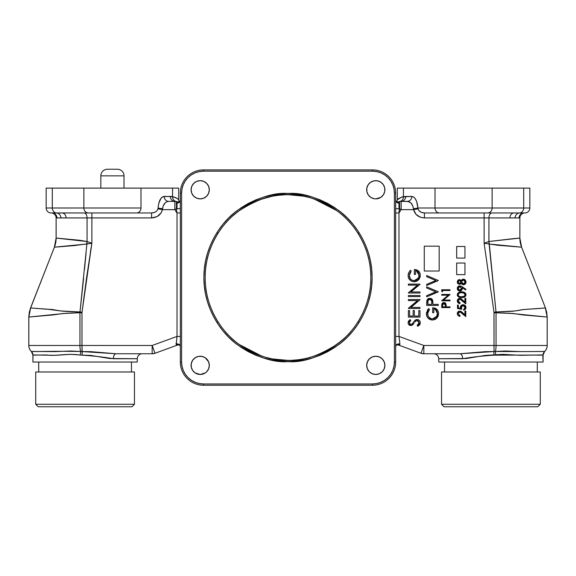 <?xml version="1.0" encoding="UTF-8"?>
<svg xmlns="http://www.w3.org/2000/svg" width="576" height="576" viewBox="0 0 576 576"><rect width="100%" height="100%" fill="white"/><g stroke="black" fill="none" stroke-linecap="round" stroke-linejoin="round"><path stroke-width="0.86" d="M176.4 205.538L176.4 203.04A3.312 2.693 180 0 0 177.026 203.09L177.026 208.757A3.312 0.367 0 0 1 176.4 208.75L174.838 209.657L177.026 212.969L176.4 208.75L176.53 202.334L177.336 201.91L178.762 202.363L174.838 201.37L174.838 209.657L176.4 208.75A3.312 0.367 180 0 0 177.026 208.757L177.026 203.09A3.312 2.693 0 0 1 176.4 203.04C176.407 201.823 177.192 201.6 178.762 202.363L176.983 201.953L176.4 203.033M399.6 202.99L399.017 201.953L399.571 202.651L399.6 208.75A3.312 0.367 0 0 1 398.974 208.757L398.974 203.09A3.312 2.693 180 0 0 399.6 203.04L398.974 212.969L401.162 209.657L413.611 209.657L412.747 205.783L410.486 202.558L408.427 201.506L401.162 201.37L401.162 209.657L413.611 209.657L413.41 208.62A4.968 0.619 176.7 0 0 417.917 207.994L418.054 208.829L413.611 209.657L418.054 208.829L418.81 210.456L418.054 208.829C418.889 211.378 421.006 212.76 424.411 212.969L487.627 212.969A4.968 4.507 -90 0 0 492.134 207.994L435.017 207.994A4.968 4.507 90 0 0 439.524 212.969L424.411 212.969L424.411 217.937C418.622 217.519 415.022 214.762 413.611 209.657L415.987 214.351L420.646 217.332L424.411 217.937L424.411 212.969L421.171 212.292L418.81 210.456L421.171 212.292M271.663 196.373L259.92 199.656M283.889 194.846L278.316 195.314M272.873 358.992L288 360.382A82.822 82.822 0 0 1 205.178 277.567A82.822 82.822 0 0 1 288 194.746C302.393 193.644 318.96 199.159 337.694 211.313C355.478 224.021 371.146 249.451 370.822 277.567C371.146 305.676 355.478 331.114 337.694 343.822C318.96 355.968 302.393 361.49 288 360.382L288 361.649C302.616 362.772 319.435 357.163 338.45 344.83C356.508 331.927 372.42 306.108 372.082 277.567C372.42 249.019 356.508 223.2 338.45 210.298C319.435 197.964 302.616 192.355 288 193.478L288 194.746L288 193.478L279.756 193.889L288 193.478L296.244 193.889L288 193.478C273.384 192.355 256.565 197.964 237.55 210.298C219.492 223.2 203.58 249.019 203.918 277.567C203.58 306.108 219.492 331.927 237.55 344.83C256.565 357.163 273.384 362.772 288 361.649L296.244 361.246L288 361.649L279.756 361.246L288 361.649L288 360.382C273.607 361.49 257.04 355.968 238.306 343.822C220.522 331.114 204.854 305.676 205.178 277.567C204.854 249.451 220.522 224.021 238.306 211.313C257.04 199.159 273.607 193.644 288 194.746A82.822 82.822 0 0 1 370.822 277.567A82.822 82.822 0 0 1 288 360.382L287.165 360.382M278.309 359.813L283.176 360.245M265.961 357.394L271.57 358.74L265.932 357.394M253.512 352.865L262.382 356.321M261.475 356.018L262.404 356.328M239.234 344.506L245.455 348.617M248.846 350.546L250.402 351.36M235.692 341.777L236.052 342.065M231.703 338.306L232.301 338.854M231.696 216.828L232.279 216.295M236.11 213.019L235.692 213.358M234.9 214.006L239.213 210.643M238.212 211.385L237.449 211.968M205.272 372.924L200.21 374.465A9.108 9.108 0 0 1 191.102 365.35A9.108 9.108 0 0 1 200.21 356.242A9.108 9.108 0 0 1 209.326 365.35A9.108 9.108 0 0 1 200.21 374.465L195.149 372.924L192.636 370.411L191.275 367.128L191.275 363.578L192.636 360.288L195.149 357.775L198.432 356.414L201.989 356.414L205.272 357.775L208.627 361.865L209.326 365.35L208.627 368.842L206.654 371.794L204.826 373.212M375.79 374.465A9.108 9.108 0 0 1 366.674 365.35A9.108 9.108 0 0 1 375.79 356.242A9.108 9.108 0 0 1 384.898 365.35A9.108 9.108 0 0 1 375.79 374.465L372.305 373.766L369.346 371.794L367.373 368.842L366.674 365.35L367.373 361.865L369.346 358.913L372.305 356.933L375.79 356.242L379.274 356.933L382.226 358.913L384.206 361.865L384.898 365.35L384.206 368.842L382.226 371.794L379.274 373.766L375.79 374.465M374.011 198.713L370.728 197.352L368.215 194.839L366.854 191.556L366.854 187.999L368.215 184.716L370.728 182.203L374.011 180.842L377.568 180.842L380.851 182.203L383.364 184.716L384.725 187.999L384.725 191.556L383.364 194.839L380.851 197.352L375.79 198.886A9.108 9.108 0 0 1 366.674 189.778A9.108 9.108 0 0 1 375.79 180.67A9.108 9.108 0 0 1 384.898 189.778A9.108 9.108 0 0 1 375.79 198.886L373.63 198.626M200.21 198.886A9.108 9.108 0 0 1 191.102 189.778A9.108 9.108 0 0 1 200.21 180.67A9.108 9.108 0 0 1 209.326 189.778A9.108 9.108 0 0 1 200.21 198.886L196.726 198.194L193.774 196.222L191.794 193.262L191.102 189.778L191.794 186.293L193.774 183.334L196.726 181.361L200.21 180.67L203.695 181.361L206.654 183.334L208.627 186.293L209.326 189.778L208.627 193.262L206.654 196.222L203.695 198.194L200.21 198.886M400.464 201.398L401.162 201.37L401.162 209.657L401.162 201.37L397.742 202.126A8.28 8.28 0 0 1 401.162 201.37L407.326 201.37A4.968 4.507 90 0 0 411.833 196.402C415.188 197.021 417.218 200.887 417.917 207.994L435.017 207.994L435.017 188.122L529.834 188.122L523.706 188.122L523.706 207.994L523.706 188.122L492.134 188.122L492.134 207.994L492.134 188.122L435.017 188.122L435.017 207.994L529.834 207.994L529.834 188.122L529.834 207.994A4.968 4.968 0 0 1 524.858 212.969A4.968 4.968 0 0 0 519.876 217.937L519.862 238.082A24.847 24.797 -91.8 0 0 521.568 247.154L531.065 271.303M134.215 362.038L85.097 362.038L137.268 362.038L137.268 358.726L113.357 358.726C103.867 357.091 93.499 355.903 82.246 355.176L70.805 354.319L55.757 355.298L33.005 354.946L32.918 362.038L137.268 362.038L137.268 358.726A4.968 4.968 0 0 1 142.236 353.758A4.968 4.968 0 0 0 137.268 358.726L109.778 358.524L90.468 355.378L80.215 355.075A4.968 0.461 98.3 0 0 80.582 351.475A8.28 2.016 -90 0 1 79.956 345.478L79.956 312.739L79.956 345.478L81.979 345.478L81.979 312.739L79.956 312.739L79.985 311.954L79.956 312.739L81.979 312.739L82.008 312.214L66.096 311.386C63.05 311.177 61.798 311.285 52.718 309.557L30.622 307.98L54.403 247.154L56.124 238.075L56.815 238.126L56.138 238.082L56.124 217.937L56.124 238.075L87.106 241.538A24.847 14.314 -85 0 1 86.89 244.001L87.106 241.538L91.886 243.209L86.688 244.044A24.847 14.371 99.7 0 0 87.055 241.51L87.055 217.937L56.138 217.937L56.138 238.082A24.847 24.797 -88.2 0 1 54.432 247.154L54.425 247.154A24.847 24.797 91.8 0 0 56.138 238.082A24.847 24.797 -79.3 0 1 54.425 247.154A24.847 24.797 100.7 0 0 56.138 238.082L56.124 217.937A4.968 4.961 90 0 0 51.185 212.969A4.968 4.961 -90 0 1 56.138 217.937L56.124 217.937A4.968 4.968 0 0 0 51.156 212.969A4.968 4.968 0 0 1 46.166 207.994L140.983 207.994L140.983 188.122L83.866 188.122L83.866 207.994L83.866 188.122L52.294 188.122L52.294 207.994L52.294 188.122L46.166 188.122L46.166 207.994A4.968 4.968 0 0 0 51.142 212.969L151.589 212.969L154.829 212.292M175.478 197.539L176.717 198.223M177.804 198.994L178.286 199.397M178.682 199.757L178.682 188.122L178.682 199.757L179.172 201.895L178.682 199.757C178.661 199.123 176.616 198.065 172.555 196.589L170.323 196.402L175.212 197.417M42.242 362.038L85.097 362.038L32.918 362.038L32.918 355.075L31.37 351.475A8.28 8.28 0 0 1 28.8 345.478L28.8 317.52L28.8 345.478A8.28 8.28 0 0 0 31.37 351.475L31.378 351.461A8.28 8.258 -90 0 1 28.822 345.478L28.822 345.478A8.28 8.258 90 0 0 31.378 351.461A4.968 4.961 -168.7 0 1 32.918 355.054L35.006 355.126M113.357 358.726A4.968 2.693 90 0 1 116.05 353.758A4.968 2.693 -90 0 0 113.357 358.726M547.2 345.478A8.28 8.28 0 0 1 544.63 351.475A8.28 8.28 0 0 0 547.2 345.478L547.2 317.52L547.2 345.478M466.193 358.524L438.732 358.726L438.732 362.038L543.082 362.038L542.801 354.924L520.142 355.298L502.798 354.355L485.489 355.385L466.193 358.524M541.843 355.054L543.082 355.054A4.968 4.961 168.7 0 1 544.622 351.461L543.082 355.075L543.082 362.038L438.732 362.038L438.732 358.726C438.437 355.709 436.781 354.053 433.764 353.758M257.832 354.694L253.39 352.807M283.889 360.281L278.273 359.813M278.179 195.329L283.32 194.875M287.158 194.753L287.942 194.746M262.382 198.806L271.764 196.351M261.554 199.08L262.325 198.828M248.594 204.718L239.242 210.622L244.699 206.971M228.01 220.464L229.082 219.362M229.082 335.772L228.024 334.678M233.381 339.818L232.222 338.782M525.528 257.213L521.575 247.154L497.657 245.246L484.114 243.209L488.945 241.51L519.862 238.082L519.862 217.937A4.968 4.961 90 0 1 524.815 212.969A4.968 4.961 -90 0 0 519.862 217.937L519.041 217.937A4.968 4.925 90 0 1 523.966 212.969L524.858 212.969L523.966 212.969A4.968 4.925 -90 0 0 519.041 217.937L519.019 217.937M524.858 212.969A4.968 4.968 0 0 0 529.834 207.994L523.706 207.994A4.968 4.507 90 0 1 519.458 212.954L523.627 212.969M372.478 169.898A23.191 23.191 0 0 1 395.662 193.09A23.191 23.191 0 0 0 372.478 169.898L203.522 169.898L372.478 169.898L372.478 171.166L372.478 169.898M180.338 193.09A23.191 23.191 0 0 1 203.522 169.898A23.191 23.191 0 0 0 180.338 193.09L180.338 362.038L181.598 362.038L181.598 193.09L180.338 193.09L181.598 193.09A21.924 21.924 0 0 1 203.522 171.166L203.522 169.898L203.522 171.166L372.478 171.166A21.924 21.924 0 0 1 394.402 193.09L395.662 193.09L394.402 193.09L394.402 362.038L395.662 362.038L395.662 193.09L395.662 362.038L394.402 362.038A21.924 21.924 0 0 1 372.478 383.962L372.478 385.229A23.191 23.191 0 0 0 395.662 362.038A23.191 23.191 0 0 1 372.478 385.229L372.478 383.962L203.522 383.962L203.522 385.229L372.478 385.229L203.522 385.229L203.522 383.962A21.924 21.924 0 0 1 181.598 362.038L180.338 362.038A23.191 23.191 0 0 0 203.522 385.229A23.191 23.191 0 0 1 180.338 362.038L180.338 193.09M456.674 246.478L456.674 258.077L464.954 258.077L464.954 246.478L456.674 246.478L456.674 258.077L464.954 258.077L464.954 246.478L456.674 246.478M424.274 246.175L439.178 246.175L439.178 271.022L424.274 271.022L424.274 246.175L424.274 271.022L439.178 271.022L439.178 246.175L424.274 246.175M459.252 315.396L460.044 315.576L460.044 316.318L458.51 315.878L457.33 314.15L457.452 312.653L458.359 311.53L459.749 311.112L461.009 311.429L464.933 314.863L464.933 311.011L465.782 311.011L465.782 316.634L460.195 311.897L458.856 312.178L458.143 313.481L459.857 315.554M459.511 316.26L460.044 316.318C458.366 316.181 457.445 315.281 457.286 313.618L457.308 313.978M457.387 314.395L458.993 316.116M457.445 312.667L457.286 313.618C457.394 312.091 458.215 311.256 459.749 311.112L459.504 311.126M459.259 311.155L458.51 311.436M458.791 311.299L458.165 311.674M461.088 311.472L459.749 311.112L462.715 312.79L461.383 311.659M462.715 312.79L464.933 314.863L464.933 311.011L465.782 311.011L465.782 316.634L460.001 311.868L458.143 313.481M460.562 312.005L461.052 312.286M460.57 312.012L461.03 312.278M461.218 312.415L462.348 313.423M464.854 305.294L463.075 304.74L461.794 305.014L460.8 305.856L460.361 307.346C460.512 305.705 461.412 304.841 463.075 304.74C461.412 304.841 460.512 305.705 460.361 307.346L460.526 308.326L458.345 307.879L460.526 308.326L458.345 307.879L458.345 305.064L458.345 307.879M465.343 309.326L465.991 307.634L465.682 306.245L464.645 305.158L463.075 304.74C464.882 304.877 465.854 305.834 465.991 307.634L463.658 310.162L465.71 308.815L465.682 306.245M457.495 305.064L458.345 305.064L457.495 305.064L457.495 308.462L457.495 305.064M463.658 309.413L465.142 307.591L463.039 305.489L461.21 307.483L461.635 309.312L457.495 308.462L461.635 309.312L461.434 306.446L462.298 305.626L463.457 305.518L465.106 307.174L464.738 308.786L463.658 309.413L463.658 310.162L464.119 310.061M460.411 306.828L460.361 307.346L460.411 306.828M465.134 307.382L465.041 308.218M463.248 305.496L464.105 305.762M464.53 306.094L465.106 307.166M461.412 306.49L461.239 307.08M461.434 306.454L462.125 305.712M462.298 305.626L462.715 305.51M461.477 308.873L461.254 307.951M461.29 308.182L461.225 307.75M461.225 307.721L461.218 307.296M457.286 300.874L457.322 300.384L457.286 300.874C457.394 299.347 458.215 298.512 459.749 298.375L462.715 300.046L464.933 302.119L464.933 298.267L465.782 298.267L465.782 303.89L462.348 300.679L459.814 299.117L458.136 300.91L460.044 302.832L460.044 303.574L458.51 303.134L457.294 301.14L457.985 299.102L459.504 298.382L461.009 298.685L464.933 302.119L464.933 298.267L465.782 298.267L465.782 303.89L460.001 299.124L458.604 299.664L458.136 300.91L458.676 302.278L460.044 302.832L460.044 303.574C458.366 303.437 457.445 302.537 457.286 300.874L457.308 301.234M459.252 302.652L459.67 302.782M458.258 301.637L458.669 302.27M457.387 301.651L459.252 303.458M457.985 299.102L457.373 300.146M461.974 299.383L461.383 298.922M461.088 298.735L460.606 298.512M460.562 299.268L461.052 299.549M460.57 299.268L461.03 299.534M458.251 300.24L458.935 299.376M464.249 296.266L461.635 296.777C463.471 297.007 464.638 296.323 465.142 294.732L463.723 292.954L461.635 292.637C459.814 292.45 458.64 293.148 458.136 294.732C458.633 296.323 459.799 297.007 461.635 296.777L460.368 296.705M460.505 296.726L459.05 296.28M459.108 296.316L458.23 295.286L458.222 294.206M458.77 296.078L458.158 295.013M459.202 293.105L461.635 292.637L464.249 293.198M464.386 293.292L465.026 294.127M465.034 294.142L464.774 295.783L463.334 296.633M458.258 294.098L458.575 293.587M458.165 294.408L459.41 293.004M459.713 292.889L460.49 292.716M465.084 295.164L464.587 295.999M465.89 295.466L465.991 294.754C465.437 296.842 463.99 297.763 461.642 297.526L465.084 296.647L465.962 294.394L464.486 292.435L460.908 291.917L458.035 292.975L457.387 294.034L457.387 295.466L459.137 297.187L463.09 297.432M461.635 296.777L460.786 296.748M464.724 293.609L465.113 294.43M463.946 297.245L464.472 297.036M465.242 296.51L465.574 296.122M459.137 297.187L461.642 297.526C459.288 297.77 457.841 296.842 457.286 294.754L457.308 295.114M457.877 296.352L457.546 295.862M457.308 294.394L457.286 294.754C457.826 292.644 459.281 291.686 461.642 291.895L459.475 292.162M458.798 292.435L457.891 293.126M465.89 294.034L465.35 293.09M464.486 292.435L463.45 292.061M463.097 291.996L461.642 291.895C463.997 291.686 465.451 292.644 465.991 294.754L465.984 294.574M462.233 283.486L461.635 281.923L463.457 284.04L465.142 281.974L463.385 279.9L461.678 281.498M461.75 281.196L462.672 280.08L464.112 280.073L465.041 281.218L464.854 283.198M465.12 282.341L463.831 283.99L461.995 283.183M465.041 281.218L465.12 281.592L465.041 281.218M458.15 281.686L459.403 280.325L458.136 281.974L459.425 283.615L460.75 282.326M458.827 280.498L459.259 280.332M459.331 280.325L460.692 281.362L460.786 281.945L459.403 280.325L460.786 281.945L460.418 283.046L458.87 283.464L458.15 281.678M458.23 282.629L458.15 282.262M460.685 280.094L459.432 279.576L461.167 280.757L459.706 279.598L457.877 280.31L457.286 281.93L457.862 283.586L459.691 284.335L461.167 283.147L462.06 284.314L463.435 284.782L465.466 283.781L465.948 281.369L464.897 279.641L463.01 279.18L461.167 280.757L460.858 280.289M465.048 282.708L463.831 283.997M461.023 280.519L462.751 279.238M463.01 279.18L462.449 279.353M461.765 279.857L461.434 280.289M465.307 279.994L463.37 279.151L465.084 279.785L465.948 281.369M465.941 282.614L465.991 281.981C465.941 283.651 465.084 284.587 463.435 284.782L463.702 284.767M465.638 283.514L465.847 283.032M463.068 284.753L461.167 283.147L462.442 284.558M460.858 283.63L459.691 284.335M459.958 284.27L460.67 283.831M458.971 284.299L457.286 281.93L457.488 282.974M457.61 283.219L457.862 283.586L457.61 283.219M458.604 279.763L457.286 281.93L459.432 279.576L458.582 279.778M443.455 303.35L444.636 303.451L445.198 304.15L445.327 306.864L445.342 305.417L443.938 303.257L442.562 305.352L442.562 306.864L442.793 303.919M442.778 303.955L443.585 303.3M445.342 305.417L445.327 306.864L442.562 306.864L445.327 306.864L442.562 306.864L442.562 305.352M444.118 302.515L441.842 304.099L443.938 302.515L446.04 304.164L446.177 306.864L450 306.864L450 307.613L441.713 307.613L450 307.613L450 306.864L446.177 306.864L445.86 303.653L444.118 302.515L442.75 302.825L441.95 303.761L441.713 307.613L441.792 304.33M444.636 303.451L445.198 304.15M445.313 304.69L445.334 305.05M441.72 305.51L441.713 305.986M446.119 304.69L445.939 303.833M445.565 303.199L444.658 302.609M438.264 291.895L426.672 296.798L426.672 295.69L435.809 291.823L426.672 287.957L426.672 286.841L438.264 291.744L426.672 296.798L426.672 295.69L435.809 291.823L426.672 287.957L426.672 286.841L438.264 291.744M438.264 280.598L426.672 285.502L426.672 284.386L435.809 280.526L426.672 276.66L426.672 275.544L438.264 280.447L426.672 285.502L426.672 284.386L435.809 280.526L426.672 276.66M426.672 275.544L438.264 280.447M411.934 324.058L410.746 324.526L409.284 322.826L410.746 324.526L411.89 324.094M410.594 324.511L409.658 323.993L409.291 322.646L410.767 320.558L409.306 322.474M409.306 320.213L408.089 322.711L410.054 319.615L410.767 320.558L410.054 319.615L408.586 321.034M408.413 321.322L408.089 322.711L408.514 324.281L410.796 325.562C409.104 325.382 408.197 324.432 408.089 322.711L408.312 323.878M410.796 325.562L412.56 324.914L411.631 325.433M411.739 325.397L414.137 323.014M414.828 322.106L415.721 321.149M416.246 320.76L418.284 320.926L419.09 322.783L417.125 320.508M417.773 320.63L418.961 321.962M418.961 321.97L418.925 323.597L417.161 325.325L419.09 322.783M418.14 324.641L417.161 325.325L417.744 326.311L417.161 325.325M419.364 325.13L420.278 322.783L417.744 326.311L419.99 324.187M419.141 325.354L419.796 324.562M417.744 326.311L418.241 326.023M419.868 324.432L420.278 322.927L419.933 321.25L418.918 320.054L417.305 319.471L414.965 320.378L412.092 323.914M409.392 322.128L409.846 321.379M419.047 323.201L418.925 323.597L419.047 323.201M414.137 321.25L416.549 319.536M415.987 319.723L415.562 319.946M415.548 319.954L414.533 320.796M417.146 319.471C419.083 319.709 420.134 320.81 420.278 322.783L420.228 322.164M420.199 322.006L419.782 320.983M419.386 320.479L418.378 319.73M417.751 319.529L417.305 319.471M408.391 310.55L409.579 310.55L409.579 316.051L413.143 316.051L409.579 316.051L413.143 316.051L413.143 310.55L414.338 310.55L414.338 316.051L418.795 316.051L414.338 316.051L418.795 316.051L418.795 310.55L419.983 310.55L419.983 317.095L408.391 317.095L408.391 310.55L409.579 310.55L409.579 316.051M413.143 316.051L413.143 310.55M414.338 310.55L414.338 316.051M418.795 316.051L418.795 310.55M419.983 310.55L419.983 317.095L408.391 317.095M408.391 308.254L417.514 300.593L408.391 300.593L408.391 299.549L419.983 299.549L410.875 307.433L419.983 307.433L419.983 308.47L408.391 308.47L417.514 300.593L408.391 300.593M419.983 299.786L410.875 307.433L419.983 307.433L419.983 308.47L408.391 308.47M408.391 299.549L419.983 299.549M408.391 295.538L419.983 295.538L419.983 296.575L408.391 296.575L408.391 295.538L419.983 295.538L419.983 296.575L408.391 296.575M408.391 292.795L417.514 285.134L408.391 285.134L408.391 284.09L419.983 284.09L410.875 291.967L419.983 291.967L419.983 293.011L408.391 293.011L417.514 285.134L408.391 285.134M419.983 284.328L410.875 291.967L419.983 291.967L419.983 293.011L408.391 293.011M408.391 284.09L419.983 284.09M410.119 270.533L408.542 272.974L408.096 275.782L408.751 278.417L410.738 280.67L413.273 281.65L416.268 281.362L419.062 279.266L420.163 276.682L420.192 274.104L419.378 271.944L417.694 270.353L415.498 269.604L414.338 269.525L414.338 274.428L415.526 274.428L415.526 270.562L417.535 271.469L418.975 273.989L418.759 277.2L417.391 279.346L415.152 280.555L413.647 280.649L411.79 280.03L410.342 278.726L409.284 275.515L409.824 273.154L411.214 271.159L410.371 270.266L411.214 271.159L409.284 275.515C409.507 278.575 411.127 280.296 414.137 280.67L413.892 280.663M409.428 274.291L409.817 273.161M410.105 272.606L410.429 272.095M413.647 280.649L413.15 280.562M411.79 280.03L410.249 278.597M410.069 278.316L409.37 276.487M418.334 278.129L414.137 280.67C417.276 280.231 418.925 278.402 419.09 275.177L419.076 275.688M416.318 270.763L419.09 275.177C419.047 272.707 417.859 271.174 415.526 270.562L415.526 274.428L414.338 274.428L414.338 269.525C418.046 269.683 420.026 271.598 420.278 275.27L419.904 272.981M420.178 274.018L419.378 271.944M419.026 271.476L418.622 271.051M418.176 270.677L417.694 270.353M416.635 269.87L414.338 269.525M417.254 280.886L418.09 280.289L420.278 275.27L418.09 280.289L414.835 281.678M414.713 281.693L415.253 281.628M416.246 281.362L416.758 281.153M408.146 276.386L408.398 277.553M408.413 277.589L408.701 278.309M408.751 278.417L409.075 278.978M409.054 278.942L409.882 279.972M411.264 280.987L412.466 281.477M414.18 281.714L413.575 281.686L414.18 281.714C410.4 281.354 408.37 279.274 408.089 275.479M516.895 212.962L514.109 212.969L516.895 212.962M524.254 212.969L519.458 212.954A4.968 4.507 -90 0 0 523.706 207.994L492.134 207.994A4.968 4.507 90 0 1 487.627 212.969L514.109 212.969A4.968 4.19 -90 0 0 509.918 217.937L488.945 217.937A4.968 2.902 90 0 1 491.846 212.969A4.968 2.902 -90 0 0 488.945 217.937L488.945 241.51A24.847 14.371 -99.7 0 0 489.312 244.044L496.015 311.954L493.992 312.214L494.021 312.739L496.044 312.739L496.015 311.954L496.044 312.739L509.803 313.286L547.171 317.038L546.768 312.66M516.614 212.962L519.458 212.954A4.968 4.586 -89.7 0 0 515.131 217.915L509.918 217.937A4.968 4.19 90 0 1 514.109 212.969L439.524 212.969A4.968 4.507 -90 0 1 435.017 207.994L417.917 207.994A4.968 0.619 -3.3 0 1 413.41 208.62C412.704 204.17 410.681 201.758 407.326 201.37L410.486 202.558L412.142 204.53M517.622 217.93L515.131 217.915A4.968 4.586 90.3 0 1 519.458 212.954L524.815 212.969M543.874 308.066L545.378 307.98L547.171 317.038L546.696 312.43L545.378 307.98L546.703 312.322L545.458 307.98A8.28 1.663 159.4 0 1 545.522 308.081A8.28 1.663 159.4 0 1 545.544 308.182L521.575 247.154A24.847 24.797 88.2 0 1 519.862 238.082L519.862 217.937A4.968 4.968 0 0 1 524.765 212.969M509.933 217.519A4.968 4.19 -90 0 1 514.044 212.969M229.81 338.155L229.349 337.817M346.19 216.979L346.651 217.31M342.619 215.309L343.778 216.346M223.51 225.598L226.044 222.602L223.51 225.598M226.044 332.525L226.382 332.906M341.1 341.122L331.301 348.163M352.49 329.53L349.956 332.525L352.49 329.53M349.956 222.602L349.618 222.228M297.742 359.806L292.68 360.252M288.842 360.382L288.058 360.382M307.354 358.092L313.618 356.321L307.354 358.092M319.694 354.074L318.204 354.679M314.446 356.047L313.675 356.306M344.304 338.299L343.721 338.832M347.969 334.685L346.918 335.772M346.918 219.355L347.976 220.45M330.545 206.51L336.766 210.622M313.618 198.806L319.673 201.046M318.168 200.434L319.673 201.038M307.361 197.042L304.43 196.394L307.361 197.042M292.111 194.846L292.824 194.89M56.815 238.126L79.006 240.206L87.055 241.51A24.847 14.371 -80.3 0 1 86.688 244.044L54.425 247.154L30.456 308.182L29.268 312.53M60.955 238.522L62.662 238.68M63.72 238.781L64.57 238.867M79.006 240.206L80.575 240.408M64.62 217.93L63.266 217.922M46.166 188.122L172.555 188.122L172.555 196.589L172.555 188.122L178.682 188.122L140.983 188.122L140.983 207.994A4.968 4.507 90 0 1 136.476 212.969L151.589 212.969L151.589 217.937L87.055 217.937L87.055 241.51L91.886 243.209L90.785 243.389M86.933 244.001L88.358 243.778M88.92 243.691L90.842 243.382M28.93 317.038L29.383 317.016M512.561 313.466L494.021 312.739L494.021 345.478L423.828 345.478L423.828 353.758L420.991 353.261L397.678 344.772L420.991 353.261L423.828 345.478L398.974 336.434L399.91 344.002L399.787 344.779L398.03 344.858M422.186 353.592L421.006 353.261M500.998 312.898L496.044 312.739L496.044 345.478L423.828 345.478L423.828 353.758L459.95 353.758L494.021 351.54L493.754 355.176C482.458 355.91 472.082 357.091 462.643 358.726A4.968 2.693 90 0 0 459.95 353.758L423.828 353.758L423.828 345.478L421.006 353.218M530.273 269.294L526.32 259.229M545.292 307.534L521.597 247.154L519.862 238.082A24.847 24.797 -100.7 0 0 521.575 247.154L489.312 244.044A24.847 14.371 80.3 0 1 488.945 241.51L512.28 238.781M535.133 308.822L536.227 308.729M545.378 307.98L523.282 309.557C514.202 311.285 512.95 311.177 509.904 311.386L496.015 311.954L515.146 310.954L522.648 309.622L538.488 308.52M538.668 308.506L539.46 308.434M547.2 317.52L547.171 317.038L522.648 314.899L513.439 313.538L496.044 312.739L496.044 345.478L547.178 345.478L547.178 317.52L547.178 345.478L496.044 345.478A8.28 2.016 90 0 1 495.418 351.475L523.058 351.605M543.449 316.721L543.067 316.685M541.418 316.519L540.936 316.469M524.57 315.101L524.182 315.065M518.71 314.244L518.242 314.158M546.732 312.53L545.522 308.081M520.229 247.075L519.286 246.996M516.463 246.78L512.647 246.478M538.207 308.549L544.241 308.038M521.575 247.154L521.568 247.154A24.847 24.797 79.3 0 1 519.862 238.082L519.862 217.937L484.114 217.937L484.114 243.209L493.992 312.214L496.015 311.954L489.11 244.001L484.114 243.209L488.894 241.538L489.11 244.001A24.847 14.314 85 0 1 488.894 241.538L488.945 217.937L484.114 217.937L484.114 243.209L493.992 312.214L494.021 345.478L496.044 345.478A8.28 2.016 -90 0 1 495.418 351.475A4.968 0.461 -98.3 0 0 495.785 355.075A4.968 0.461 81.7 0 1 495.418 351.475L505.094 351L520.884 351.612L544.622 351.461A4.968 4.961 -11.3 0 0 543.082 355.054L493.754 355.176L494.021 351.54L495.418 351.475L494.021 351.54L494.021 345.478L494.021 351.54L485.294 351.648L459.95 353.758A4.968 2.693 -90 0 1 462.643 358.726L438.732 358.726M519.862 238.082L519.185 238.126L519.862 238.082M547.078 317.038L546.617 317.016M531.756 315.612L529.87 315.482M526.248 315.245L525.751 315.209M519.005 314.302L518.155 314.143M510.761 313.344L508.32 313.2M505.973 313.085L502.769 312.955M532.915 354.982L538.963 355.169M539.366 355.169L540.994 355.126M542.801 354.924L542.088 355.018L543.082 355.054M538.459 355.162L539.33 355.169M533.714 355.01L534.233 355.025M544.5 351.396L544.622 351.461A8.28 8.258 -90 0 0 547.178 345.478A8.28 8.258 90 0 1 544.622 351.461L544.63 351.475M544.003 351.396L543.607 351.432M543.37 351.454L542.455 351.511M543.103 351.475L542.484 351.511M540.108 351.533L536.364 351.461M399.11 337.514L398.974 336.434L423.828 345.478L420.991 353.261A8.28 8.28 0 0 0 423.828 353.758A8.28 8.28 0 0 1 420.991 353.261L423.828 353.758M179.201 344.455L178.142 344.772C179.467 345.067 180.194 345.679 180.338 346.594L180.338 346.558A3.312 2.664 0 0 0 176.09 344.002L178.272 344.772L176.206 344.779L177.026 336.434L152.172 345.478L155.009 353.261L178.322 344.772L155.009 353.261A8.28 8.28 0 0 1 152.172 353.758L155.009 353.261M154.951 353.11L152.172 345.478L152.172 353.758L152.172 345.478L28.822 345.478L28.8 317.52M31.37 351.475L31.378 351.461C30.989 351.806 53.662 350.993 80.582 351.475L116.05 353.758L152.172 353.758L116.05 353.758L90.691 351.648L81.979 351.54L82.246 355.176L81.979 345.478L81.979 351.54L80.582 351.475A4.968 0.461 -81.7 0 1 80.215 355.075C67.457 353.059 55.361 356.414 46.75 354.96L32.918 355.054A4.968 4.961 11.3 0 0 31.378 351.461L55.008 351.612L70.848 351L80.582 351.475A8.28 2.016 90 0 1 79.956 345.478L28.822 345.478L28.829 317.038L66.197 313.286L79.956 312.739L62.568 313.538L53.352 314.899L28.829 317.038L30.622 307.98L29.304 312.43L28.829 317.038A8.28 1.526 0.8 0 1 28.807 316.922A8.28 1.526 0.8 0 1 28.822 316.829L29.297 312.322L30.622 307.98L29.254 312.559L28.807 316.922M40.968 355.054L43.718 354.967M35.914 355.169L36.612 355.169M33.005 354.946L33.502 354.953M35.755 351.533L33.545 351.511M32.4 351.439L32.004 351.396M29.232 312.66L29.39 311.875M79.956 312.739L74.974 312.898M73.03 312.962L70.034 313.085M67.651 313.2L65.239 313.344M57.838 314.143L56.988 314.302M50.249 315.209L49.745 315.245M48.269 315.346L47.808 315.374M46.13 315.482L44.237 315.619M42.898 315.72L41.004 315.878M31.378 316.836L30.125 316.958M48.953 309.398L60.84 310.954L79.985 311.954L86.89 244.001L90.569 243.425L73.67 245.657M91.879 243.252L86.602 277.61M86.58 277.776L82.008 312.214L91.886 243.209L91.886 212.969L91.886 217.937L151.589 217.937L151.589 212.969C154.994 212.76 157.111 211.378 157.946 208.829L158.746 203.458L160.999 198.302L160.106 199.714M75.204 245.542L71.554 245.801M72.194 245.758L68.054 246.082M68.069 246.074L63.302 246.485M63.374 246.478L58.262 246.881M61.358 246.643L54.432 247.154L30.708 307.534L54.425 247.154M31.594 308.03L32.126 308.066M32.832 308.124L51.055 309.478M37.159 308.491L37.786 308.549M42.538 308.966L43.142 309.017M46.152 309.233L45.115 309.161M49.486 309.42L50.105 309.442M64.116 311.256L70.258 311.609M73.728 311.753L75.096 311.803M30.708 307.534L30.622 307.98L32.875 308.124M86.89 244.001L79.985 311.954L83.628 277.992M84.485 269.496L86.119 252.497M56.729 246.996L55.138 247.118M79.985 311.954L82.008 312.214L91.886 243.209L91.886 217.937L87.055 217.937A4.968 2.902 90 0 0 84.154 212.969A4.968 2.902 -90 0 1 87.055 217.937L66.082 217.937A4.968 4.19 90 0 0 61.891 212.969L56.542 212.954A4.968 4.507 -90 0 1 52.294 207.994A4.968 4.507 90 0 0 56.542 212.954L88.373 212.969A4.968 4.507 -90 0 1 83.866 207.994A4.968 4.507 90 0 0 88.373 212.969L136.476 212.969A4.968 4.507 -90 0 0 140.983 207.994L46.166 207.994M157.19 210.456L155.75 211.795L157.19 210.456L157.946 208.829L162.389 209.657L174.838 209.657L177.026 212.969L175.687 211.054L177.026 212.969L177.026 336.434L152.172 345.478L81.979 345.478L81.979 312.739L84.262 294.934M178.344 202.162L177.336 201.91M162 197.258L160.999 198.302L163.066 196.618L170.323 196.402A4.968 4.507 -90 0 0 174.838 201.37A4.968 4.507 90 0 1 170.323 196.402L172.555 196.589A4.968 4.5 -80.3 0 0 176.227 201.492A4.968 4.5 99.7 0 1 172.555 196.589L164.167 196.402A4.968 4.507 -90 0 0 168.674 201.37C165.319 201.758 163.296 204.17 162.59 208.62L162.389 209.657C160.978 214.762 157.378 217.519 151.589 217.937L157.09 216.59L161.107 212.918L162.389 209.657L157.946 208.829L158.083 207.994A4.968 0.619 -176.7 0 0 162.59 208.62A4.968 0.619 3.3 0 1 158.083 207.994C158.782 200.887 160.812 197.021 164.167 196.402A4.968 4.507 90 0 0 168.674 201.37L174.838 201.37A8.28 8.28 0 0 1 178.286 202.126L175.536 201.398L168.674 201.37M51.746 212.969L52.034 212.969A4.968 4.925 -90 0 1 56.959 217.937A4.968 4.925 90 0 0 52.034 212.969L51.142 212.969A4.968 4.968 0 0 1 56.124 217.937L56.959 217.937M52.373 212.969L55.037 212.962M166.507 201.91L165.514 202.558L166.507 201.91M178.178 202.118L178.762 202.363L178.178 202.118C179.165 202.054 179.885 201.47 180.338 200.369A3.312 2.693 0 0 1 177.026 203.09A3.312 2.693 180 0 0 180.338 200.39L180.331 200.419M165.514 202.558L163.253 205.783L162.389 209.657L174.838 209.657L174.838 201.37M56.542 212.954L61.891 212.969A4.968 4.19 -90 0 1 66.082 217.937L60.869 217.915A4.968 4.586 89.7 0 0 56.542 212.954A4.968 4.586 -90.3 0 1 60.869 217.915L58.378 217.93M53.813 212.962L52.056 212.969M91.886 243.209L90.432 251.798M176.89 337.514L176.76 338.573M176.875 345.046L177.941 344.866M398.059 344.866L399.125 345.046M255.823 355.248L263.592 358.027L271.598 360.036L279.756 361.246L271.598 360.036L263.592 358.027L255.823 355.248L248.364 351.72L241.286 347.479L234.655 342.562L228.542 337.025L223.006 330.905L218.088 324.281L213.847 317.203L210.319 309.744L207.54 301.975L205.531 293.969L204.322 285.804L203.918 277.567L204.322 269.323L205.531 261.158L207.54 253.159L210.319 245.39L213.847 237.931L218.088 230.854L223.006 224.222L228.542 218.11L234.655 212.566L241.286 207.648L248.364 203.407L255.823 199.879L263.592 197.1L271.598 195.098L279.756 193.889M312.408 197.1L304.402 195.098L296.244 193.889L304.402 195.098L312.408 197.1L320.177 199.879L327.636 203.407L334.714 207.648L341.345 212.566L347.458 218.11L352.994 224.222L357.912 230.854L362.153 237.931L365.681 245.39L368.46 253.159L370.469 261.158L371.678 269.323L372.082 277.567L371.678 285.804L370.469 293.969L368.46 301.975L365.681 309.744L362.153 317.203L357.912 324.281L352.994 330.905L347.458 337.025L341.345 342.562L334.714 347.479L327.636 351.72L320.177 355.248L312.408 358.027L304.402 360.036L296.244 361.246M399.283 202.097L397.253 202.356M397.822 202.118L397.238 202.363L397.822 202.118C396.605 201.83 395.885 201.254 395.662 200.369L395.662 200.39A3.312 2.693 180 0 0 398.974 203.09A3.312 2.693 -0 0 0 399.6 203.04C399.593 201.823 398.808 201.6 397.238 202.363L397.685 202.147M399.017 201.953L398.462 201.924M399.636 201.514L399.73 201.499A8.28 8.28 0 0 0 398.549 201.794M397.951 202.025L399.773 201.492A4.968 4.5 80.3 0 0 403.445 196.589L411.833 196.402A4.968 4.507 -90 0 1 407.326 201.37M401.162 201.37A4.968 4.507 90 0 0 405.677 196.402A4.968 4.507 -90 0 1 401.234 201.37M411.833 196.402L402.026 196.949L397.318 199.757L396.828 201.895L397.318 199.757C397.346 199.116 399.391 198.058 403.445 196.589A4.968 4.5 -99.7 0 1 399.773 201.492M397.714 202.126L399.276 201.593M511.43 238.867L519.185 238.126M517.572 217.93L511.38 217.93M513.338 238.68L517.709 238.27M484.114 217.937L484.114 212.969L484.114 217.937L424.411 217.937L484.114 217.937M397.318 188.122L403.445 188.122L403.445 196.589L403.445 188.122L435.017 188.122L397.318 188.122L397.318 199.757M412.934 196.618L415.001 198.302L416.65 201.449L418.054 208.829M431.726 301.644L431.726 304.38L427.86 304.38L427.86 302.263L427.86 304.38L431.726 304.38L431.755 302.35L431.726 304.38L427.86 304.38L428.054 300.535L429.79 299.326C428.299 299.657 427.658 300.629 427.86 302.263M431.755 302.35C431.957 300.679 431.302 299.671 429.79 299.326L430.416 299.434M430.042 299.347L431.647 300.946M431.618 300.823L431.741 301.838M428.45 299.902L428.839 299.592L428.45 299.902M426.974 300.11L429.782 298.289L432.727 300.6L432.914 304.38L438.264 304.38L438.264 305.424L426.672 305.424L438.264 305.424L438.264 304.38L432.914 304.38L432.468 299.88L431.194 298.584L429.782 298.289L428.119 298.721L427.003 300.038L426.672 305.424L426.78 300.83M430.762 299.599L431.546 300.578M426.679 302.486L426.672 303.149M428.796 298.418L428.335 298.606M428.119 298.721L427.716 299.03M432.727 300.6L432.583 300.132M432.439 299.815L432.05 299.239M431.69 298.894L432.058 299.239M432.914 303.552L432.857 301.536M432.835 301.334L432.792 300.967M428.011 315.943L427.709 312.581L429.494 309.434L427.565 313.79C427.788 316.858 429.408 318.571 432.418 318.953L431.438 318.845M427.658 312.833L428.386 310.882M427.716 312.566L428.105 311.436M431.446 318.845L428.53 316.872M430.51 318.535L428.623 317.002L427.586 314.28M437.371 313.711L436.615 316.411L432.418 318.953C435.557 318.506 437.206 316.678 437.378 313.452C437.335 310.99 436.147 309.449 433.807 308.844L435.564 309.55L437.371 313.711M434.002 308.88L433.807 312.703L433.807 308.844L434.952 309.182M429.494 309.434L428.652 308.542L427.702 309.658L426.377 313.754L428.652 308.542L427.478 309.982M426.406 313.056L426.694 315.85L428.09 318.175L430.092 319.522L432.727 319.982L435.038 319.435L436.637 318.334L437.731 316.951L438.502 314.604L438.48 312.386L437.659 310.219L434.916 308.153L432.619 307.8L432.619 312.703L433.807 312.703M435.564 309.55L436.874 311.134L437.321 312.66M436.615 316.411L434.858 318.24L432.677 318.938M428.623 317.002L428.083 316.102M432.619 312.703L432.619 307.8C436.327 307.958 438.307 309.874 438.566 313.546L438.48 312.386M438.466 312.3L437.659 310.219L436.464 308.952M434.916 308.153L432.619 307.8M435.535 319.169L436.37 318.571L438.566 313.546L436.37 318.571L433.123 319.961M438.559 313.898L438.545 312.962M434.534 319.644L435.038 319.435M426.686 315.828L426.42 314.546M426.694 315.85L426.989 316.591M427.745 317.786L428.09 318.175L427.745 317.786M428.17 318.254L431.258 319.874M431.266 319.882L432.468 319.99C428.681 319.63 426.65 317.549 426.377 313.754L426.521 312.3M450 290.513L442.562 290.513L442.562 291.787L441.713 291.305L441.713 289.771L450 289.771L450 290.513L442.562 290.513L442.562 291.787L441.713 291.305L441.713 289.771L450 289.771M441.713 300.658L448.236 295.186L441.713 295.186L441.713 294.444L450 294.444L443.491 300.074L450 300.074L450 300.816L441.713 300.816L448.236 295.186L441.713 295.186M450 294.61L443.491 300.074L450 300.074L450 300.816L441.713 300.816M441.713 294.444L450 294.444M460.411 286.711L461.426 288.374L459.778 286.589L458.136 288.446L459.778 290.304L461.426 288.374L461.326 289.058M461.398 288.72L460.663 290.002M460.706 289.973L459.461 290.268M459.605 290.297L458.158 288.792L458.798 286.949M458.712 287.028L460.44 286.718M465.581 289.944L462.211 287.64L465.581 289.944L465.991 289.346L462.262 286.798L465.991 289.346M462.182 289.238L462.276 288.511C462.161 290.045 461.34 290.894 459.821 291.046C458.251 290.887 457.402 290.009 457.286 288.41C457.416 286.848 458.266 285.991 459.828 285.84L462.262 286.798L459.994 285.847L458.014 286.589L457.301 288.662L458.381 290.606L459.821 291.046L461.21 290.621L462.103 289.476L462.24 287.856M461.318 289.066L460.858 289.836M459.439 290.268L458.381 289.44M458.309 289.289L458.158 288.792M458.863 286.898L459.439 286.625M457.33 287.906L457.286 288.41C457.402 290.009 458.251 290.887 459.821 291.046L460.188 291.024M460.512 290.952L460.98 290.765M460.778 290.858L461.362 290.498M462.103 289.476L462.226 289.058M460.159 285.862L458.402 286.272M461.412 286.279L460.958 286.07M464.954 274.637L464.954 263.045L456.674 263.045L456.674 274.637L464.954 274.637L464.954 263.045L456.674 263.045L456.674 274.637L464.954 274.637M395.669 200.426L395.669 200.426A3.312 2.693 -0 0 0 398.974 203.09L398.974 208.757A3.312 0.367 180 0 0 399.6 208.75L398.974 212.969L395.662 212.969L398.974 212.969L398.974 336.434L395.662 336.434L398.974 336.434L398.974 212.969L401.162 209.657L399.6 208.75L401.162 209.657M459.576 285.854L458.849 286.034M457.466 289.404L457.999 290.268M458.827 290.851L459.569 291.031M432.468 319.99L432.994 319.968M438.048 316.318L438.286 315.648M437.659 310.219L437.306 309.751M437.162 311.875L437.256 312.264M435.672 317.621L434.858 318.24M430.078 318.305L429.66 318.038M427.601 313.178L427.709 312.581M429.545 319.262L430.747 319.752M418.09 280.289L419.45 278.669M415.498 269.604L414.914 269.546M418.975 273.989L419.076 274.781M418.759 277.2L418.565 277.675M416.124 280.21L415.152 280.555M411.379 279.763L410.998 279.454M409.637 277.438L409.507 277.063M409.334 276.25L409.284 275.76M408.42 273.319L408.233 274.025M412.841 322.992L412.402 323.575M409.248 325.08L410.249 325.512M412.79 324.713L413.402 324.007M420.235 323.352L420.278 322.927M457.322 281.491L457.322 282.377M461.786 284.069L462.37 284.515M465.984 282.247L465.977 281.671M464.285 279.31L463.831 279.194M461.275 291.902L460.908 291.917L461.275 291.902M460.195 297.439L460.915 297.504M461.642 297.526L462.002 297.518M462.737 291.953L462.01 291.902M457.294 301.14L457.481 301.925M458.093 302.803L458.51 303.134M463.457 305.518L464.04 305.726M465.984 307.865L465.991 307.49M463.81 304.826L463.32 304.754M457.322 313.128L457.286 313.618M458.093 315.547L458.51 315.878M398.974 208.757A3.312 0.367 0 0 1 395.662 208.39A3.312 0.367 180 0 0 398.974 208.757M180.338 208.39A3.312 0.367 0 0 1 177.026 208.757A3.312 0.367 180 0 0 180.338 208.39M176.897 337.471L177.026 336.434L180.338 336.434L177.026 336.434L177.026 212.969L180.338 212.969L177.026 212.969L176.4 208.75M180.338 346.55A3.312 2.664 180 0 0 176.09 344.002L176.285 342.468M395.662 346.558L395.662 346.586A3.312 2.664 180 0 1 399.91 344.002L397.858 344.772L396.799 344.455M398.974 336.434L399.91 344.002A3.312 2.664 -0 0 0 395.662 346.522M372.478 171.166L203.522 171.166L199.246 171.59L195.134 172.836L191.347 174.859L188.021 177.588L185.299 180.907L183.269 184.702L182.023 188.813L181.598 193.09L181.598 362.038L182.023 366.314L183.269 370.433L185.299 374.22L188.021 377.539L191.347 380.268L195.134 382.298L199.246 383.544L203.522 383.962L372.478 383.962L376.754 383.544L380.866 382.298L384.653 380.268L387.979 377.539L390.701 374.22L392.731 370.433L393.977 366.314L394.402 362.038L394.402 193.09L393.977 188.813L392.731 184.702L390.701 180.907L387.979 177.588L384.653 174.859L380.866 172.836L376.754 171.59L372.478 171.166M288.835 194.753L303.127 196.142M314.525 199.109L313.596 198.799M327.154 204.588L325.598 203.774M340.308 213.358L339.948 213.07M344.297 216.828L343.699 216.274M339.89 342.115L340.308 341.77M327.406 350.41L336.787 344.484M337.788 343.75L338.551 343.166M313.618 356.321L316.08 355.478M318.125 354.708L319.694 354.082M292.111 360.281L297.684 359.813M336.758 210.622L314.201 199.001M239.242 210.622L232.366 216.216M218.009 233.287L216.943 232.61M218.009 321.84L216.943 322.517M239.242 344.513L261.799 356.134M336.758 344.513L343.634 338.911M357.991 321.84L359.057 322.517M357.991 233.287L359.057 232.61M35.734 404.28L38.218 406.764L131.969 406.764L134.453 404.28L35.734 404.28L134.453 404.28L134.453 371.981L35.734 371.981L35.734 404.28L35.734 371.981L134.453 371.981L134.453 404.28L131.969 406.764L38.218 406.764L35.734 404.28M38.714 362.038L38.714 371.981L38.714 362.038M131.472 371.981L131.472 362.038L131.472 371.981M129.478 362.038L35.971 362.038M39.607 362.038L40.716 362.038M441.547 404.28L444.031 406.764L537.782 406.764L540.266 404.28L441.547 404.28L540.266 404.28L540.266 371.981L441.547 371.981L441.547 404.28L441.547 371.981L540.266 371.981L540.266 404.28L537.782 406.764L444.031 406.764L441.547 404.28M537.286 362.038L537.286 371.981L537.286 362.038M444.528 371.981L444.528 362.038L444.528 371.981M540.029 362.038L441.785 362.038M445.421 362.038L446.522 362.038M448.056 362.038L535.284 362.038M117.014 169.236L117.396 169.236A6.624 6.624 0 0 1 124.02 175.86L124.02 188.122L124.02 175.86L100.829 175.86L100.829 188.122L100.829 175.86L124.02 175.86A6.624 6.624 0 0 0 117.396 169.236L107.453 169.236A6.624 6.624 0 0 0 100.829 175.86A6.624 6.624 0 0 1 107.453 169.236L116.554 169.236M547.193 316.922L546.61 311.875M396.058 345.708L396.626 345.161M396.986 344.959L397.678 344.772M396.828 201.895L396.108 201.312M395.662 346.594C395.827 345.665 396.562 345.053 397.858 344.772"/></g></svg>
